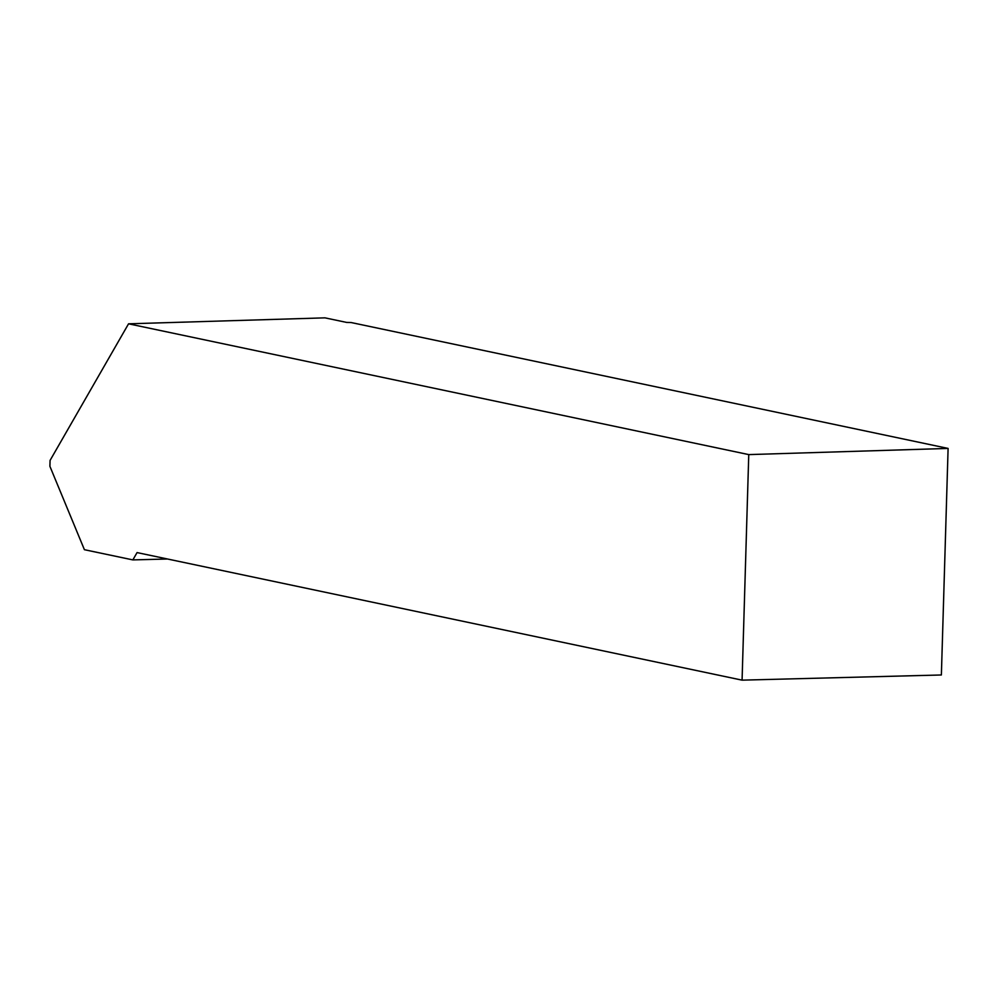 <?xml version="1.0" encoding="UTF-8"?>
<svg xmlns="http://www.w3.org/2000/svg" width="998" height="998" viewBox="0 0 998 998"><rect width="100%" height="100%" fill="white"/><g stroke="black" fill="none" stroke-linecap="round" stroke-linejoin="round"><path stroke-width="1.5" d="M948.1 448.426L351.071 322.529L346.63 322.416L324.961 317.851L128.555 323.814L748.762 454.601L742.075 680.149L941.376 674.972L948.1 448.426L748.762 454.601M742.075 680.149L137.063 552.58L132.859 559.903L84.406 549.698L49.9 466.316L50.075 460.415L128.555 323.814M167.564 559.005L132.859 559.903"/></g></svg>
